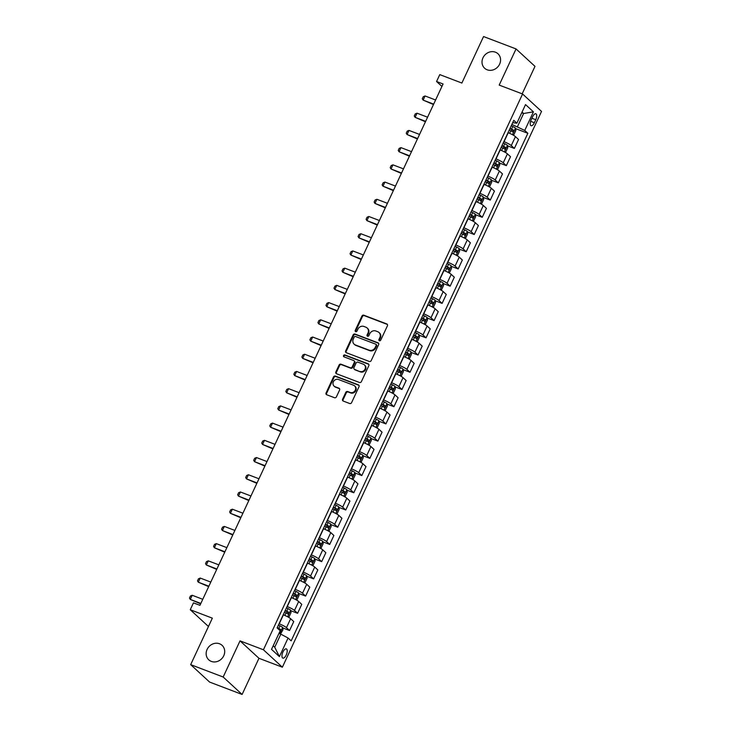 <?xml version="1.0" encoding="UTF-8"?>
<svg xmlns="http://www.w3.org/2000/svg" width="731" height="731" viewBox="0 0 731 731"><rect width="100%" height="100%" fill="white"/><g stroke="black" fill="none" stroke-linecap="round" stroke-linejoin="round"><path stroke-width="1.1" d="M379.398 340.756A1.06 0.941 -47.4 0 0 380.732 340.143L387.43 325.779A1.508 1.343 -47.4 0 0 386.79 323.943L363.819 315.198A1.508 1.343 -47.4 0 0 361.918 316.066L355.22 330.43A1.06 0.941 -47.4 0 0 357.002 331.106L357.87 329.252A4.834 4.304 -47.4 0 1 363.974 326.474L365.884 327.205A4.834 4.304 -47.4 0 1 367.136 327.981A4.834 4.304 -47.4 0 1 367.949 333.089L367.081 334.944A1.06 0.941 -47.4 0 0 368.872 335.63L369.74 333.765A4.834 4.304 -47.4 0 1 375.835 330.997L377.753 331.728A4.834 4.304 -47.4 0 1 379.005 332.495A4.834 4.304 -47.4 0 1 379.818 337.603L378.95 339.467A1.06 0.941 -47.4 0 0 379.398 340.756M219.538 643.764A9.841 8.772 -47.4 0 0 207.933 647.958A9.841 8.772 -47.4 0 0 208.764 659.828A9.841 8.772 -47.4 0 0 211.314 661.4A9.841 8.772 -47.4 0 0 222.928 657.206A9.841 8.772 -47.4 0 0 222.087 645.345A9.841 8.772 -47.4 0 0 219.538 643.764M495.399 52.175A9.841 8.772 -47.4 0 0 483.794 56.369A9.841 8.772 -47.4 0 0 484.626 68.23A9.841 8.772 -47.4 0 0 487.184 69.801A9.841 8.772 -47.4 0 0 498.789 65.616A9.841 8.772 -47.4 0 0 497.957 53.747A9.841 8.772 -47.4 0 0 495.399 52.175M286.223 655.013A4.916 2.102 110.9 0 0 286.333 648.9A4.916 2.102 110.9 0 0 282.943 651.997A4.916 2.102 110.9 0 0 282.833 658.101A4.916 2.102 110.9 0 0 286.223 655.013M342.601 399.217A1.508 1.343 -47.4 0 0 343.241 401.054L349.683 403.512A1.508 1.343 -47.4 0 0 351.593 402.644L359.031 386.69A1.508 1.343 -47.4 0 0 358.382 384.853L335.419 376.109A1.508 1.343 -47.4 0 0 333.51 376.968L326.072 392.922A1.508 1.343 -47.4 0 0 326.72 394.758L334.506 397.728A1.508 1.343 -47.4 0 0 336.406 396.86L339.595 390.034A1.508 1.343 -47.4 0 0 338.946 388.198L335.09 386.726A4.039 3.6 -47.4 0 1 338.462 379.49L353.576 385.246A4.039 3.6 -47.4 0 1 350.204 392.483L347.691 391.524A1.508 1.343 -47.4 0 0 345.781 392.392L342.601 399.217L343.113 399.693A1.508 1.343 -47.4 0 0 343.141 401.008M522.172 93.842L534.991 66.357L516.049 48.931L483.557 36.55L461.873 83.042L439.779 74.617L436.562 81.507L443.068 83.983L199.956 605.332L193.459 602.856L190.252 609.736L208.454 626.494M223.165 677.025L242.107 694.45L258.966 658.293L240.024 640.868L223.165 677.025L190.672 664.643L212.346 618.161L190.252 609.736M240.024 640.868L263.425 649.777L522.583 93.997L541.525 111.423L282.367 667.202L263.425 649.777M516.049 48.931L499.191 85.088L522.583 93.997M369.292 361.461A1.508 1.343 -47.4 0 0 371.202 360.593L378.64 344.639A1.508 1.343 -47.4 0 0 377.991 342.802L355.028 334.058A1.508 1.343 -47.4 0 0 353.119 334.926L345.681 350.88A1.508 1.343 -47.4 0 0 346.33 352.717L369.292 361.461M368.835 365.664L361.397 381.619A1.508 1.343 -47.4 0 1 359.488 382.487L336.525 373.742A1.508 1.343 -47.4 0 1 335.876 371.896L339.065 365.071A1.508 1.343 -47.4 0 1 340.966 364.202L350.286 367.757A1.508 1.343 -47.4 0 0 352.187 366.889L354.297 362.357A1.508 1.343 -47.4 0 0 353.658 360.52L343.954 356.829A1.06 0.941 -47.4 0 1 344.84 354.937L368.186 363.828A1.508 1.343 -47.4 0 1 368.835 365.664M242.107 694.45L209.605 682.069L190.672 664.643M532.588 116.786L531.181 119.811A4.77 2.029 110.9 0 0 531.072 125.732A4.77 2.029 110.9 0 0 534.352 122.735L535.768 119.701A4.77 2.029 110.9 0 0 535.878 113.789A4.77 2.029 110.9 0 0 532.588 116.786M512.678 122.689L516.872 123.192L513.774 120.341L277.095 627.911L280.192 630.762L271.521 649.356L279.406 656.612L274.728 647.237L280.832 634.152L278.94 633.43M516.872 123.192L525.543 104.597L533.429 111.843L524.757 130.438L511.874 124.425M515.538 128.601L527.855 133.289L524.757 130.438M527.855 133.289L291.176 640.859L288.078 638.017L279.406 656.612M258.966 658.293L282.367 667.202M436.562 81.507L441.926 86.432M521.733 112.775L523.615 113.488L522.062 112.062M517.511 126.573L523.615 113.488L533.429 111.843M282.705 627.902L289.567 630.515L286.47 627.673A6.15 0.932 -155 0 0 279.224 623.808L279.041 623.735M289.567 630.515L293.743 621.569L290.646 618.718A6.15 0.932 -155 0 0 283.4 614.853L283.217 614.78M290.737 610.687L297.599 613.3L294.502 610.449A6.15 0.932 -155 0 0 287.246 606.584L287.073 606.52M297.599 613.3L301.766 604.345L298.668 601.503A6.15 0.932 -155 0 0 291.422 597.638L291.24 597.565M298.76 593.471L305.622 596.085L302.524 593.234A6.15 0.932 -155 0 0 295.278 589.369L295.096 589.305M305.622 596.085L309.798 587.13L306.7 584.279A6.15 0.932 -155 0 0 299.454 580.414L299.271 580.35M306.792 576.256L313.654 578.87L310.556 576.019A6.15 0.932 -155 0 0 303.31 572.154L303.127 572.081M313.654 578.87L317.83 569.915L314.732 567.064A6.15 0.932 -155 0 0 307.486 563.199L307.303 563.126M314.814 559.032L321.677 561.646L318.579 558.804A6.15 0.932 -155 0 0 311.333 554.939L311.15 554.866M321.677 561.646L325.852 552.7L322.755 549.849A6.15 0.932 -155 0 0 315.509 545.984L315.326 545.911M322.846 541.817L329.708 544.431L326.611 541.58A6.15 0.932 -155 0 0 319.365 537.714L319.182 537.65M329.708 544.431L333.884 535.476L330.787 532.625A6.15 0.932 -155 0 0 323.541 528.769L323.358 528.696M330.878 524.602L337.74 527.215L334.643 524.365A6.15 0.932 -155 0 0 327.397 520.499L327.214 520.426M337.74 527.215L341.916 518.261L338.818 515.41A6.15 0.932 -155 0 0 331.572 511.545L331.39 511.481M338.901 507.387L345.763 510L342.665 507.15A6.15 0.932 -155 0 0 335.419 503.284L335.237 503.211M345.763 510L349.939 501.046L346.841 498.195A6.15 0.932 -155 0 0 339.595 494.33L339.412 494.257M346.933 490.163L353.795 492.776L350.697 489.925A6.15 0.932 -155 0 0 343.451 486.069L343.268 485.996M353.795 492.776L357.971 483.831L354.873 480.98A6.15 0.932 -155 0 0 347.627 477.115L347.444 477.041M354.964 472.948L361.827 475.561L358.729 472.71A6.15 0.932 -155 0 0 351.483 468.845L351.3 468.781M361.827 475.561L366.003 466.606L362.905 463.756A6.15 0.932 -155 0 0 355.659 459.89L355.476 459.826M362.987 455.733L369.849 458.346L366.752 455.495A6.15 0.932 -155 0 0 359.506 451.63L359.323 451.557M369.849 458.346L374.025 449.391L370.928 446.54A6.15 0.932 -155 0 0 363.682 442.675L363.499 442.611M371.019 438.518L377.881 441.131L374.784 438.28A6.15 0.932 -155 0 0 367.538 434.415L367.355 434.342M377.881 441.131L382.057 432.176L378.96 429.325A6.15 0.932 -155 0 0 371.714 425.46L371.531 425.387M379.051 421.294L385.913 423.907L382.816 421.056A6.15 0.932 -155 0 0 375.57 417.191L375.387 417.127M385.913 423.907L390.089 414.952L386.991 412.11A6.15 0.932 -155 0 0 379.736 408.245L379.563 408.172M387.074 404.079L393.936 406.692L390.838 403.841A6.15 0.932 -155 0 0 383.592 399.976L383.409 399.912M393.936 406.692L398.112 397.737L395.014 394.886A6.15 0.932 -155 0 0 387.768 391.021L387.585 390.957M395.105 386.863L401.968 389.477L398.87 386.626A6.15 0.932 -155 0 0 391.624 382.761L391.441 382.688M401.968 389.477L406.144 380.522L403.046 377.671A6.15 0.932 -155 0 0 395.8 373.806L395.617 373.742M403.137 369.639L410 372.253L406.902 369.411A6.15 0.932 -155 0 0 399.656 365.546L399.473 365.473M410 372.253L414.166 363.307L411.078 360.456A6.15 0.932 -155 0 0 403.823 356.591L403.649 356.518M411.16 352.424L418.022 355.038L414.925 352.187A6.15 0.932 -155 0 0 407.679 348.321L407.496 348.258M418.022 355.038L422.198 346.083L419.101 343.241A6.15 0.932 -155 0 0 411.855 339.376L411.672 339.303M419.192 335.209L426.054 337.823L422.957 334.972A6.15 0.932 -155 0 0 415.711 331.106L415.528 331.042M426.054 337.823L430.23 328.868L427.132 326.017A6.15 0.932 -155 0 0 419.886 322.152L419.704 322.088M427.224 317.994L434.086 320.607L430.988 317.757A6.15 0.932 -155 0 0 423.733 313.891L423.56 313.818M434.086 320.607L438.253 311.653L435.155 308.802A6.15 0.932 -155 0 0 427.909 304.937L427.726 304.864M435.247 300.77L442.109 303.383L439.011 300.542A6.15 0.932 -155 0 0 431.765 296.676L431.582 296.603M442.109 303.383L446.285 294.438L443.187 291.587A6.15 0.932 -155 0 0 435.941 287.722L435.758 287.649M443.278 283.555L450.141 286.168L447.043 283.317A6.15 0.932 -155 0 0 439.797 279.452L439.614 279.388M450.141 286.168L454.316 277.213L451.219 274.363A6.15 0.932 -155 0 0 443.973 270.507L443.79 270.433M451.31 266.34L458.163 268.953L455.075 266.102A6.15 0.932 -155 0 0 447.82 262.237L447.637 262.164M458.163 268.953L462.339 259.998L459.242 257.148A6.15 0.932 -155 0 0 451.996 253.282L451.813 253.218M459.333 249.125L466.195 251.738L463.098 248.887A6.15 0.932 -155 0 0 455.852 245.022L455.669 244.949M466.195 251.738L470.371 242.783L467.273 239.932A6.15 0.932 -155 0 0 460.027 236.067L459.845 235.994M467.365 231.901L474.227 234.514L471.13 231.663A6.15 0.932 -155 0 0 463.883 227.807L463.701 227.734M474.227 234.514L478.403 225.568L475.305 222.717A6.15 0.932 -155 0 0 468.059 218.852L467.877 218.779M475.388 214.686L482.25 217.299L479.152 214.448A6.15 0.932 -155 0 0 471.906 210.583L471.723 210.519M482.25 217.299L486.426 208.344L483.328 205.493A6.15 0.932 -155 0 0 476.082 201.628L475.899 201.564M483.419 197.471L490.282 200.084L487.184 197.233A6.15 0.932 -155 0 0 479.938 193.368L479.755 193.295M490.282 200.084L494.458 191.129L491.36 188.278A6.15 0.932 -155 0 0 484.114 184.413L483.931 184.349M491.451 180.246L498.314 182.869L495.216 180.018A6.15 0.932 -155 0 0 487.97 176.153L487.787 176.08M498.314 182.869L502.489 173.914L499.392 171.063A6.15 0.932 -155 0 0 492.146 167.198L491.963 167.125M499.474 163.031L506.336 165.645L503.239 162.794A6.15 0.932 -155 0 0 495.993 158.929L495.81 158.865M506.336 165.645L510.512 156.69L507.415 153.848A6.15 0.932 -155 0 0 500.168 149.983L499.986 149.91M507.506 145.816L514.368 148.43L511.271 145.579A6.15 0.932 -155 0 0 504.024 141.713L503.842 141.65M514.368 148.43L518.544 139.475L515.446 136.624A6.15 0.932 -155 0 0 508.2 132.759L508.018 132.695M273.175 645.811L274.728 647.237M280.832 634.152L288.078 638.017M379.435 340.765A1.06 0.941 -47.4 0 1 379.462 339.933L380.33 338.078A4.834 4.304 -47.4 0 0 379.517 332.97L379.005 332.495M367.136 327.981L367.647 328.447A4.834 4.304 -47.4 0 1 368.461 333.555L367.592 335.419A1.06 0.941 -47.4 0 0 367.565 336.242M387.403 324.454A1.508 1.343 -47.4 0 0 387.302 324.418L364.33 315.664A1.508 1.343 -47.4 0 0 362.43 316.532L355.732 330.896A1.06 0.941 -47.4 0 0 355.705 331.728M378.603 343.323A1.508 1.343 -47.4 0 0 378.503 343.278L355.54 334.524A1.508 1.343 -47.4 0 0 353.63 335.392L346.192 351.346A1.508 1.343 -47.4 0 0 346.229 352.671M376.154 345.452A1.06 0.941 -47.4 0 0 375.707 344.164L355.549 336.488A1.06 0.941 -47.4 0 0 354.215 337.092L353.301 339.047A4.834 4.304 -47.4 0 0 354.115 344.164A4.834 4.304 -47.4 0 0 355.367 344.931L369.146 350.176A4.834 4.304 -47.4 0 0 375.241 347.408L376.154 345.452L376.675 345.918A1.06 0.941 -47.4 0 0 376.492 344.804L375.981 344.328M354.115 344.164L354.626 344.63A4.834 4.304 -47.4 0 0 355.878 345.407L355.367 344.931M376.675 345.918L375.752 347.883A4.834 4.304 -47.4 0 1 369.658 350.652L355.878 345.407M354.051 360.758L354.562 361.233A1.508 1.343 -47.4 0 1 354.809 362.832L352.698 367.355A1.508 1.343 -47.4 0 1 350.798 368.223L341.478 364.678A1.508 1.343 -47.4 0 0 339.577 365.546L336.388 372.371A1.508 1.343 -47.4 0 0 336.424 373.696M368.799 364.34A1.508 1.343 -47.4 0 0 368.698 364.303L345.352 355.403A1.06 0.941 -47.4 0 0 343.99 356.838M359.944 371.439A4.039 3.6 -47.4 0 0 363.316 364.202L357.989 362.174A1.508 1.343 -47.4 0 0 356.088 363.042L353.978 367.565A1.508 1.343 -47.4 0 0 354.617 369.411L360.456 371.905A4.039 3.6 -47.4 0 0 364.879 365.317L364.367 364.851M354.224 369.164L354.736 369.639A1.508 1.343 -47.4 0 0 355.129 369.877L354.617 369.411M360.456 371.905L355.129 369.877M354.626 385.895L355.138 386.37A4.039 3.6 -47.4 0 1 350.716 392.958L348.203 391.999A1.508 1.343 -47.4 0 0 346.293 392.858L343.113 399.693M334.04 386.078L334.551 386.553A4.039 3.6 -47.4 0 0 335.602 387.192L335.09 386.726M339.559 388.709A1.508 1.343 -47.4 0 0 339.458 388.664L335.602 387.192M359.003 385.365A1.508 1.343 -47.4 0 0 358.894 385.319L335.931 376.575A1.508 1.343 -47.4 0 0 334.021 377.443L326.583 393.397A1.508 1.343 -47.4 0 0 326.62 394.722M512.769 134.869L513.911 134.577L515.839 130.447L515.456 128.126A4.075 0.621 -155 0 0 512.797 126.509L511.252 125.75M508.63 132.932L508.045 132.64M509.26 130.027L510.805 130.785A4.075 0.621 25 0 1 512.924 131.982L513.692 130.328A4.075 0.621 -155 0 0 511.572 129.131L510.028 128.373M509.9 128.647L511.819 129.615L512.011 130.959M435.603 99.992L425.058 95.971L423.13 100.11L433.675 104.122M425.058 95.971L423.267 96.72L422.299 98.786L423.13 100.11L433.474 104.542M504.737 152.094L505.879 151.792L507.807 147.662L507.424 145.341A4.075 0.621 -155 0 0 504.765 143.733L503.22 142.974M500.598 150.147L500.013 149.855M501.228 147.242L502.773 148A4.075 0.621 25 0 1 504.893 149.197L505.66 147.543A4.075 0.621 -155 0 0 503.54 146.346L502.005 145.588M501.877 145.862L503.796 146.83L503.979 148.174M427.571 117.207L417.026 113.195L415.098 117.326L425.643 121.346M417.026 113.195L415.235 113.935L414.276 116.001L415.098 117.326L425.451 121.766M496.714 169.309L497.857 169.007L499.785 164.877L499.401 162.556A4.075 0.621 -155 0 0 496.733 160.948L495.198 160.19M492.566 167.362L491.981 167.079M493.206 164.457L494.741 165.215A4.075 0.621 25 0 1 496.861 166.412L497.637 164.758A4.075 0.621 -155 0 0 495.517 163.561L493.973 162.803M493.845 163.086L495.764 164.046L495.947 165.398M419.539 134.431L408.995 130.41L407.066 134.541L417.62 138.561M408.995 130.41L407.213 131.151L406.244 133.216L407.066 134.541L417.419 138.981M488.683 186.524L489.825 186.231L491.753 182.092L491.369 179.78A4.075 0.621 -155 0 0 488.71 178.163L487.166 177.405M484.543 184.577L483.959 184.294M485.174 181.672L486.718 182.43A4.075 0.621 25 0 1 488.838 183.627L489.606 181.982A4.075 0.621 -155 0 0 487.486 180.776L485.951 180.027M485.813 180.301L487.732 181.27L487.924 182.613M411.516 151.646L400.972 147.625L399.044 151.756L409.588 155.776M400.972 147.625L399.181 148.366L398.212 150.44L399.044 151.756L409.387 156.196M480.66 203.748L481.793 203.446L483.721 199.316L483.337 196.995A4.075 0.621 -155 0 0 480.678 195.378L479.134 194.62M476.511 201.802L475.927 201.509M477.151 198.896L478.686 199.654A4.075 0.621 25 0 1 480.806 200.851L481.574 199.197A4.075 0.621 -155 0 0 479.454 198L477.919 197.242M477.791 197.516L479.71 198.485L479.892 199.828M403.485 168.861L392.94 164.84L391.012 168.98L401.557 172.991M392.94 164.84L391.149 165.59L390.19 167.655L391.012 168.98L401.365 173.421M472.628 220.963L473.77 220.661L475.698 216.531L475.314 214.21A4.075 0.621 -155 0 0 472.646 212.602L471.111 211.844M468.48 219.017L467.895 218.724M469.119 216.111L470.654 216.869A4.075 0.621 25 0 1 472.774 218.066L473.551 216.413A4.075 0.621 -155 0 0 471.431 215.216L469.887 214.457M469.759 214.731L471.678 215.7L471.86 217.043M395.462 186.076L384.908 182.065L382.98 186.195L393.534 190.215M384.908 182.065L383.126 182.805L382.158 184.87L382.98 186.195L393.333 190.636M464.596 238.178L465.738 237.877L467.666 233.746L467.283 231.425A4.075 0.621 -155 0 0 464.624 229.817L463.079 229.059M460.457 236.232L459.872 235.949M461.087 233.326L462.632 234.084A4.075 0.621 25 0 1 464.752 235.281L465.519 233.628A4.075 0.621 -155 0 0 463.399 232.431L461.864 231.672M461.727 231.955L463.646 232.915L463.838 234.267M387.43 203.3L376.885 199.28L374.957 203.41L385.502 207.43M376.885 199.28L375.094 200.02L374.135 202.085L374.957 203.41L385.301 207.851M456.573 255.393L457.716 255.101L459.635 250.961L459.26 248.65A4.075 0.621 -155 0 0 456.592 247.032L455.057 246.274M452.425 253.447L451.84 253.164M453.065 250.55L454.6 251.3A4.075 0.621 25 0 1 456.72 252.506L457.487 250.852A4.075 0.621 -155 0 0 455.376 249.655L453.832 248.896M453.704 249.17L455.623 250.139L455.806 251.482M379.398 220.515L368.853 216.495L366.925 220.625L377.47 224.645M368.853 216.495L367.063 217.244L366.103 219.309L366.925 220.625L377.278 225.066M448.542 272.617L449.684 272.316L451.612 268.186L451.228 265.865A4.075 0.621 -155 0 0 448.56 264.247L447.025 263.498M444.393 270.671L443.808 270.379M445.033 267.765L446.577 268.524A4.075 0.621 25 0 1 448.688 269.721L449.464 268.067A4.075 0.621 -155 0 0 447.345 266.87L445.8 266.111M445.672 266.386L447.591 267.354L447.774 268.697M371.375 237.73L360.822 233.719L358.894 237.849L369.447 241.86M360.822 233.719L359.04 234.459L358.071 236.524L358.894 237.849L369.246 242.29M440.51 289.832L441.652 289.531L443.58 285.401L443.196 283.08A4.075 0.621 -155 0 0 440.537 281.472L438.993 280.713M436.37 287.886L435.786 287.603M437.001 284.98L438.545 285.739A4.075 0.621 25 0 1 440.665 286.936L441.433 285.282A4.075 0.621 -155 0 0 439.313 284.085L437.778 283.326M437.641 283.61L439.559 284.569L439.751 285.912M363.344 254.945L352.799 250.934L350.871 255.064L361.416 259.085M352.799 250.934L351.008 251.674L350.048 253.739L350.871 255.064L361.224 259.505M432.487 307.047L433.629 306.746L435.548 302.616L435.173 300.295A4.075 0.621 -155 0 0 432.505 298.687L430.97 297.928M428.339 305.101L427.754 304.818M428.978 302.195L430.513 302.954A4.075 0.621 25 0 1 432.633 304.151L433.41 302.497A4.075 0.621 -155 0 0 431.29 301.3L429.746 300.542M429.618 300.825L431.537 301.784L431.719 303.137M355.312 272.17L344.767 268.149L342.839 272.279L353.384 276.3M344.767 268.149L342.976 268.889L342.017 270.954L342.839 272.279L353.192 276.72M424.455 324.262L425.597 323.97L427.525 319.84L427.142 317.519A4.075 0.621 -155 0 0 424.483 315.902L422.938 315.143M420.307 322.325L419.722 322.033M420.946 319.42L422.491 320.178A4.075 0.621 25 0 1 424.61 321.375L425.378 319.721A4.075 0.621 -155 0 0 423.258 318.524L421.714 317.766M421.586 318.04L423.505 319.008L423.688 320.352M347.289 289.385L336.735 285.364L334.816 289.503L345.361 293.515M336.735 285.364L334.953 286.113L333.985 288.178L334.816 289.503L345.16 293.935M416.423 341.487L417.565 341.185L419.493 337.055L419.11 334.734A4.075 0.621 -155 0 0 416.451 333.117L414.906 332.367M412.284 339.54L411.699 339.248M412.914 336.635L414.459 337.393A4.075 0.621 25 0 1 416.579 338.59L417.346 336.936A4.075 0.621 -155 0 0 415.226 335.739L413.691 334.981M413.563 335.255L415.482 336.223L415.665 337.567M339.257 306.6L328.712 302.588L326.784 306.718L337.329 310.73M328.712 302.588L326.921 303.328L325.962 305.394L326.784 306.718L337.137 311.159M408.401 358.702L409.543 358.4L411.462 354.27L411.087 351.949A4.075 0.621 -155 0 0 408.419 350.341L406.884 349.582M404.252 356.755L403.667 356.472M404.892 353.85L406.427 354.608A4.075 0.621 25 0 1 408.547 355.805L409.323 354.151A4.075 0.621 -155 0 0 407.204 352.954L405.659 352.196M405.531 352.479L407.45 353.438L407.633 354.791M331.225 323.824L320.681 319.803L318.753 323.934L329.297 327.954M320.681 319.803L318.89 320.543L317.93 322.609L318.753 323.934L329.105 328.374M400.369 375.917L401.511 375.624L403.439 371.485L403.055 369.164A4.075 0.621 -155 0 0 400.396 367.556L398.852 366.798M396.229 373.97L395.645 373.687M396.86 371.065L398.404 371.823A4.075 0.621 25 0 1 400.524 373.02L401.292 371.375A4.075 0.621 -155 0 0 399.172 370.169L397.627 369.42M397.5 369.694L399.418 370.663L399.601 372.006M323.203 341.039L312.649 337.018L310.73 341.149L321.274 345.169M312.649 337.018L310.867 337.759L309.898 339.833L310.73 341.149L321.073 345.589M392.337 393.132L393.479 392.839L395.407 388.709L395.023 386.388A4.075 0.621 -155 0 0 392.364 384.771L390.82 384.013M388.198 391.195L387.613 390.902M388.828 388.289L390.372 389.047A4.075 0.621 25 0 1 392.492 390.244L393.26 388.59A4.075 0.621 -155 0 0 391.14 387.393L389.605 386.635M389.477 386.909L391.396 387.878L391.578 389.221M315.171 358.254L304.626 354.233L302.698 358.373L313.243 362.384M304.626 354.233L302.835 354.983L301.876 357.048L302.698 358.373L313.051 362.804M384.314 410.356L385.456 410.054L387.384 405.924L387.001 403.603A4.075 0.621 -155 0 0 384.332 401.995L382.797 401.237M380.166 408.41L379.581 408.117M380.805 405.504L382.34 406.262A4.075 0.621 25 0 1 384.46 407.459L385.237 405.806A4.075 0.621 -155 0 0 383.117 404.608L381.573 403.85M381.445 404.124L383.364 405.093L383.547 406.436M307.139 375.469L296.594 371.458L294.666 375.588L305.22 379.608M296.594 371.458L294.812 372.198L293.844 374.263L294.666 375.588L305.019 380.029M376.282 427.571L377.424 427.269L379.352 423.139L378.969 420.818A4.075 0.621 -155 0 0 376.31 419.21L374.765 418.452M372.143 425.625L371.558 425.341M372.773 422.719L374.318 423.477A4.075 0.621 25 0 1 376.438 424.674L377.205 423.021A4.075 0.621 -155 0 0 375.085 421.824L373.541 421.065M373.413 421.348L375.332 422.308L375.515 423.66M299.116 392.693L288.562 388.673L286.643 392.803L297.188 396.823M288.562 388.673L286.78 389.413L285.812 391.478L286.643 392.803L296.987 397.244M368.25 444.786L369.393 444.494L371.321 440.354L370.937 438.043A4.075 0.621 -155 0 0 368.278 436.425L366.734 435.667M364.111 442.84L363.526 442.557M364.742 439.943L366.286 440.692A4.075 0.621 25 0 1 368.406 441.889L369.173 440.245A4.075 0.621 -155 0 0 367.053 439.039L365.518 438.289M365.39 438.563L367.309 439.532L367.492 440.875M291.084 409.908L280.54 405.888L278.612 410.018L289.156 414.038M280.54 405.888L278.749 406.628L277.789 408.702L278.612 410.018L288.964 414.459M360.228 462.01L361.37 461.709L363.298 457.579L362.914 455.258A4.075 0.621 -155 0 0 360.246 453.64L358.711 452.882M356.079 460.064L355.494 459.772M356.719 457.158L358.254 457.917A4.075 0.621 25 0 1 360.374 459.114L361.151 457.46A4.075 0.621 -155 0 0 359.031 456.263L357.486 455.504M357.358 455.779L359.277 456.747L359.46 458.09M283.052 427.123L272.508 423.103L270.58 427.242L281.133 431.253M272.508 423.103L270.726 423.852L269.757 425.917L270.58 427.242L280.932 431.683M352.196 479.225L353.338 478.924L355.266 474.794L354.882 472.473A4.075 0.621 -155 0 0 352.223 470.865L350.679 470.106M348.057 477.279L347.472 476.987M348.687 474.373L350.231 475.132A4.075 0.621 25 0 1 352.351 476.329L353.119 474.675A4.075 0.621 -155 0 0 350.999 473.478L349.464 472.719M349.327 473.003L351.245 473.962L351.437 475.305M275.03 444.338L264.485 440.327L262.557 444.457L273.102 448.478M264.485 440.327L262.694 441.067L261.725 443.132L262.557 444.457L272.901 448.898M344.173 496.44L345.306 496.139L347.234 492.009L346.85 489.688A4.075 0.621 -155 0 0 344.191 488.08L342.647 487.321M340.025 494.494L339.44 494.211M340.664 491.588L342.199 492.347A4.075 0.621 25 0 1 344.319 493.544L345.087 491.89A4.075 0.621 -155 0 0 342.967 490.693L341.432 489.934M341.304 490.218L343.223 491.177L343.406 492.53M266.998 461.563L256.453 457.542L254.525 461.672L265.07 465.693M256.453 457.542L254.662 458.282L253.703 460.347L254.525 461.672L264.878 466.113M336.141 513.655L337.283 513.363L339.211 509.224L338.828 506.912A4.075 0.621 -155 0 0 336.159 505.295L334.624 504.536M331.993 511.709L331.408 511.426M332.632 508.813L334.168 509.562A4.075 0.621 25 0 1 336.287 510.768L337.064 509.114A4.075 0.621 -155 0 0 334.944 507.917L333.4 507.159M333.272 507.433L335.191 508.401L335.374 509.745M258.975 478.778L248.421 474.757L246.493 478.887L257.047 482.908M248.421 474.757L246.639 475.506L245.671 477.571L246.493 478.887L256.846 483.328M328.109 530.88L329.252 530.578L331.18 526.448L330.796 524.127A4.075 0.621 -155 0 0 328.137 522.51L326.593 521.76M323.97 528.933L323.385 528.641M324.601 526.028L326.145 526.786A4.075 0.621 25 0 1 328.265 527.983L329.032 526.329A4.075 0.621 -155 0 0 326.912 525.132L325.377 524.374M325.24 524.648L327.159 525.616L327.351 526.96M250.943 495.993L240.398 491.981L238.47 496.111L249.015 500.123M240.398 491.981L238.608 492.721L237.648 494.786L238.47 496.111L248.814 500.552M320.087 548.095L321.22 547.793L323.148 543.663L322.773 541.342A4.075 0.621 -155 0 0 320.105 539.734L318.561 538.975M315.938 546.148L315.353 545.865M316.578 543.243L318.113 544.001A4.075 0.621 25 0 1 320.233 545.198L321 543.544A4.075 0.621 -155 0 0 318.89 542.347L317.345 541.589M317.217 541.872L319.136 542.831L319.319 544.184M242.911 513.208L232.367 509.196L230.439 513.326L240.983 517.347M232.367 509.196L230.576 509.936L229.616 512.002L230.439 513.326L240.791 517.767M312.055 565.31L313.197 565.008L315.125 560.878L314.741 558.557A4.075 0.621 -155 0 0 312.073 556.949L310.538 556.19M307.906 563.363L307.322 563.08M308.546 560.458L310.09 561.216A4.075 0.621 25 0 1 312.201 562.413L312.978 560.759A4.075 0.621 -155 0 0 310.858 559.562L309.314 558.804M309.186 559.087L311.104 560.056L311.287 561.399M234.889 530.432L224.335 526.411L222.407 530.542L232.961 534.562M224.335 526.411L222.553 527.152L221.584 529.217L222.407 530.542L232.76 534.982M304.023 582.525L305.165 582.232L307.093 578.102L306.709 575.781A4.075 0.621 -155 0 0 304.05 574.164L302.506 573.406M299.884 580.588L299.299 580.295M300.514 577.682L302.058 578.44A4.075 0.621 25 0 1 304.178 579.637L304.946 577.983A4.075 0.621 -155 0 0 302.826 576.786L301.291 576.028M301.154 576.302L303.073 577.271L303.264 578.614M226.857 547.647L216.312 543.626L214.384 547.766L224.929 551.777M216.312 543.626L214.521 544.376L213.562 546.441L214.384 547.766L224.737 552.197M296 599.749L297.142 599.447L299.061 595.317L298.687 592.996A4.075 0.621 -155 0 0 296.018 591.379L294.483 590.63M291.852 597.803L291.267 597.51M292.491 594.897L294.026 595.655A4.075 0.621 25 0 1 296.146 596.852L296.914 595.198A4.075 0.621 -155 0 0 294.803 594.001L293.259 593.243M293.131 593.517L295.05 594.486L295.233 595.829M218.825 564.862L208.28 560.851L206.352 564.981L216.897 568.992M208.28 560.851L206.489 561.591L205.53 563.656L206.352 564.981L216.705 569.422M287.968 616.964L289.11 616.662L291.039 612.532L290.655 610.211A4.075 0.621 -155 0 0 287.987 608.603L286.451 607.845M283.82 615.018L283.235 614.734M284.46 612.112L286.004 612.87A4.075 0.621 25 0 1 288.115 614.067L288.891 612.414A4.075 0.621 -155 0 0 286.771 611.217L285.227 610.458M285.099 610.741L287.018 611.701L287.201 613.053M210.802 582.086L200.248 578.066L198.32 582.196L208.874 586.216M200.248 578.066L198.466 578.806L197.498 580.871L198.32 582.196L208.673 586.637M280.512 634.033L283.007 629.747L282.623 627.426A4.075 0.621 -155 0 0 279.964 625.818L278.42 625.06M279.982 631.209A4.075 0.621 25 0 1 280.092 631.282L280.859 629.638A4.075 0.621 -155 0 0 278.739 628.432L277.204 627.682M277.223 628.03L280.859 629.638M202.77 599.301L192.226 595.281L190.298 599.411L200.842 603.431M192.226 595.281L190.435 596.021L189.475 598.095L190.298 599.411L200.65 603.852M279.224 623.808L283.4 614.853M287.246 606.584L291.422 597.638M295.278 589.369L299.454 580.414M303.31 572.154L307.486 563.199M311.333 554.939L315.509 545.984M319.365 537.714L323.541 528.769M327.397 520.499L331.572 511.545M335.419 503.284L339.595 494.33M343.451 486.069L347.627 477.115M351.483 468.845L355.659 459.89M359.506 451.63L363.682 442.675M367.538 434.415L371.714 425.46M375.57 417.191L379.736 408.245M383.592 399.976L387.768 391.021M391.624 382.761L395.8 373.806M399.656 365.546L403.823 356.591M407.679 348.321L411.855 339.376M415.711 331.106L419.886 322.152M423.733 313.891L427.909 304.937M431.765 296.676L435.941 287.722M439.797 279.452L443.973 270.507M447.82 262.237L451.996 253.282M455.852 245.022L460.027 236.067M463.883 227.807L468.059 218.852M471.906 210.583L476.082 201.628M479.938 193.368L484.114 184.413M487.97 176.153L492.146 167.198M495.993 158.929L500.168 149.983M504.024 141.713L508.2 132.759M511.271 145.579L515.446 136.624M503.239 162.794L507.415 153.848M495.216 180.018L499.392 171.063M487.184 197.233L491.36 188.278M479.152 214.448L483.328 205.493M471.13 231.663L475.305 222.717M463.098 248.887L467.273 239.932M455.075 266.102L459.242 257.148M447.043 283.317L451.219 274.363M439.011 300.542L443.187 291.587M430.988 317.757L435.155 308.802M422.957 334.972L427.132 326.017M414.925 352.187L419.101 343.241M406.902 369.411L411.078 360.456M398.87 386.626L403.046 377.671M390.838 403.841L395.014 394.886M382.816 421.056L386.991 412.11M374.784 438.28L378.96 429.325M366.752 455.495L370.928 446.54M358.729 472.71L362.905 463.756M350.697 489.925L354.873 480.98M342.665 507.15L346.841 498.195M334.643 524.365L338.818 515.41M326.611 541.58L330.787 532.625M318.579 558.804L322.755 549.849M310.556 576.019L314.732 567.064M302.524 593.234L306.7 584.279M294.502 610.449L298.668 601.503M286.47 627.673L290.646 618.718M531.912 118.239L535.768 119.701M530.605 121.309L534.352 122.735M380.33 338.078L379.818 337.603M367.592 335.419L367.081 334.944M368.461 333.555L367.949 333.089M355.732 330.896L355.22 330.43M362.43 316.532L361.918 316.066M364.33 315.664L363.819 315.198M387.302 324.418L386.79 323.943M379.462 339.933L378.95 339.467M346.192 351.346L345.681 350.88M353.63 335.392L353.119 334.926M355.54 334.524L355.028 334.058M378.503 343.278L377.991 342.802M369.658 350.652L369.146 350.176M375.752 347.883L375.241 347.408M336.388 372.371L335.876 371.896M339.577 365.546L339.065 365.071M341.478 364.678L340.966 364.202M350.798 368.223L350.286 367.757M352.698 367.355L352.187 366.889M354.809 362.832L354.297 362.357M345.352 355.403L344.84 354.937M368.698 364.303L368.186 363.828M346.293 392.858L345.781 392.392M348.203 391.999L347.691 391.524M350.716 392.958L350.204 392.483M339.458 388.664L338.946 388.198M326.583 393.397L326.072 392.922M334.021 377.443L333.51 376.968M335.931 376.575L335.419 376.109M358.894 385.319L358.382 384.853M512.431 134.687L515.465 128.181M511.572 129.131L512.797 126.509M509.608 133.334L510.805 130.785M511.819 129.615L513.692 130.328M504.399 151.911L507.442 145.396M503.54 146.346L504.765 143.733M501.585 150.559L502.773 148M503.796 146.83L505.66 147.543M496.376 169.126L499.41 162.62M495.517 163.561L496.733 160.948M493.553 167.774L494.741 165.215M495.764 164.046L497.637 164.758M488.345 186.341L491.378 179.835M487.486 180.776L488.71 178.163M485.521 184.989L486.718 182.43M487.732 181.27L489.606 181.982M480.313 203.565L483.355 197.05M479.454 198L480.678 195.378M477.498 202.204L478.686 199.654M479.71 198.485L481.574 199.197M472.29 220.78L475.324 214.265M471.431 215.216L472.646 212.602M469.466 219.428L470.654 216.869M471.678 215.7L473.551 216.413M464.258 237.995L467.292 231.489M463.399 232.431L464.624 229.817M461.435 236.643L462.632 234.084M463.646 232.915L465.519 233.628M456.226 255.21L459.269 248.704M455.376 249.655L456.592 247.032M453.412 253.858L454.6 251.3M455.623 250.139L457.487 250.852M448.204 272.435L451.237 265.92M447.345 266.87L448.56 264.247M445.38 271.073L446.577 268.524M447.591 267.354L449.464 268.067M440.172 289.65L443.205 283.135M439.313 284.085L440.537 281.472M437.348 288.297L438.545 285.739M439.559 284.569L441.433 285.282M432.149 306.865L435.183 300.359M431.29 301.3L432.505 298.687M429.325 305.512L430.513 302.954M431.537 301.784L433.41 302.497M424.117 324.08L427.151 317.574M423.258 318.524L424.483 315.902M421.294 322.727L422.491 320.178M423.505 319.008L425.378 319.721M416.085 341.304L419.119 334.789M415.226 335.739L416.451 333.117M413.271 339.942L414.459 337.393M415.482 336.223L417.346 336.936M408.062 358.519L411.096 352.013M407.204 352.954L408.419 350.341M405.239 357.167L406.427 354.608M407.45 353.438L409.323 354.151M400.031 375.734L403.064 369.228M399.172 370.169L400.396 367.556M397.207 374.382L398.404 371.823M399.418 370.663L401.292 371.375M391.999 392.949L395.032 386.443M391.14 387.393L392.364 384.771M389.184 391.597L390.372 389.047M391.396 387.878L393.26 388.59M383.976 410.173L387.01 403.658M383.117 404.608L384.332 401.995M381.153 408.821L382.34 406.262M383.364 405.093L385.237 405.806M375.944 427.388L378.978 420.882M375.085 421.824L376.31 419.21M373.121 426.036L374.318 423.477M375.332 422.308L377.205 423.021M367.912 444.603L370.955 438.097M367.053 439.039L368.278 436.425M365.098 443.251L366.286 440.692M367.309 439.532L369.173 440.245M359.89 461.828L362.923 455.312M359.031 456.263L360.246 453.64M357.066 460.466L358.254 457.917M359.277 456.747L361.151 457.46M351.858 479.043L354.891 472.528M350.999 473.478L352.223 470.865M349.034 477.69L350.231 475.132M351.245 473.962L353.119 474.675M343.826 496.258L346.869 489.752M342.967 490.693L344.191 488.08M341.011 494.905L342.199 492.347M343.223 491.177L345.087 491.89M335.803 513.473L338.837 506.967M334.944 507.917L336.159 505.295M332.98 512.12L334.168 509.562M335.191 508.401L337.064 509.114M327.771 530.697L330.805 524.182M326.912 525.132L328.137 522.51M324.948 529.335L326.145 526.786M327.159 525.616L329.032 526.329M319.739 547.912L322.782 541.406M318.89 542.347L320.105 539.734M316.925 546.56L318.113 544.001M319.136 542.831L321 543.544M311.717 565.127L314.75 558.621M310.858 559.562L312.073 556.949M308.893 563.775L310.09 561.216M311.104 560.056L312.978 560.759M303.685 582.342L306.718 575.836M302.826 576.786L304.05 574.164M300.861 580.99L302.058 578.44M303.073 577.271L304.946 577.983M295.662 599.566L298.696 593.051M294.803 594.001L296.018 591.379M292.839 598.214L294.026 595.655M295.05 594.486L296.914 595.198M287.63 616.781L290.664 610.275M286.771 611.217L287.987 608.603M284.807 615.429L286.004 612.87M287.018 611.701L288.891 612.414M279.726 633.731L282.632 627.49M278.739 628.432L279.964 625.818"/></g></svg>

